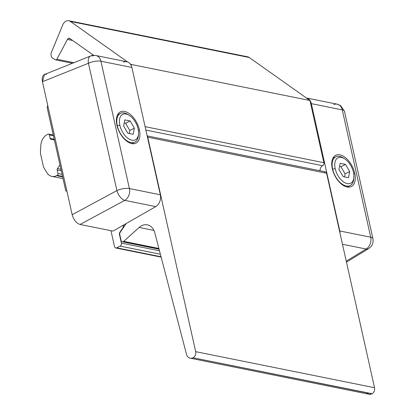 <?xml version="1.0" encoding="UTF-8"?>
<svg xmlns="http://www.w3.org/2000/svg" width="415" height="415" viewBox="0 0 415 415"><rect width="100%" height="100%" fill="white"/><g stroke="black" fill="none" stroke-linecap="round" stroke-linejoin="round"><path stroke-width="0.62" d="M110.961 230.704L114.504 246.552A2.329 1.759 -78.6 0 0 116.703 247.833L120.148 246.116A2.329 1.759 -78.6 0 0 121.388 243.112L119.463 234.485A2.329 1.759 101.4 0 1 119.909 232.198L122.793 228.001A2.329 1.759 -78.6 0 0 123.239 225.713L123.141 225.278L123.239 225.713A2.329 1.759 101.4 0 1 122.793 228.001L119.909 232.198A2.329 1.759 -78.6 0 0 119.463 234.485L121.388 243.112A2.329 1.759 101.4 0 1 120.148 246.116L116.703 247.833A2.329 1.759 101.4 0 1 115.764 247.973A2.329 1.759 101.4 0 1 114.504 246.552L110.961 230.704M161.046 256.776L116.703 247.833L161.046 256.776M160.382 254.229L120.148 246.116L160.382 254.229M159.485 250.795L121.388 243.112L159.485 250.795M119.759 234.542L119.463 234.485L119.759 234.542L121.066 240.378A2.329 1.759 -78.6 0 0 123.265 241.665A2.329 1.759 -78.6 0 0 123.696 241.369L139.155 227.446A13.98 10.567 101.4 0 1 154.805 232.862L186.454 354.177A6.988 5.281 -78.6 0 0 192.991 357.766L193.203 357.663A4.658 3.522 -78.6 0 0 195.683 351.655L147.745 137.189A2.329 1.759 -78.6 0 0 147.237 136.187A2.329 1.759 101.4 0 1 147.745 137.189L195.683 351.655A4.658 3.522 101.4 0 1 193.203 357.663L192.991 357.766A6.988 5.281 101.4 0 1 190.174 358.187A6.988 5.281 101.4 0 1 186.454 354.177L154.805 232.862A13.98 10.567 -78.6 0 0 147.372 224.837A13.98 10.567 -78.6 0 0 139.155 227.446L123.696 241.369L158.878 248.461L123.696 241.369A2.329 1.759 101.4 0 1 123.265 241.665A2.329 1.759 101.4 0 1 122.326 241.8A2.329 1.759 101.4 0 1 121.066 240.378L119.759 234.542A2.329 1.759 101.4 0 1 120.205 232.26L119.909 232.198L120.205 232.26L126.233 223.503L120.205 232.26A2.329 1.759 -78.6 0 0 119.759 234.542M123.094 228.063L122.793 228.001L123.094 228.063M124.531 225.978L123.239 225.713L124.531 225.978M158.981 248.865L123.265 241.665L158.981 248.865M153.929 230.429L139.155 227.446L153.929 230.429M190.174 358.187L369.028 394.25A6.988 5.281 -78.6 0 0 371.85 393.83L192.991 357.766L372.058 393.726A4.658 3.522 -78.6 0 0 374.543 387.719L195.683 351.655L374.543 387.719L326.6 173.252L147.745 137.189L326.6 173.252A2.329 1.759 -78.6 0 0 325.339 171.826L147.175 135.902M324.4 171.966A2.329 1.759 101.4 0 1 326.6 173.252L374.543 387.719A4.658 3.522 101.4 0 1 372.058 393.726L371.85 393.83A6.988 5.281 101.4 0 1 366.59 392.772M131.482 66.141L131.104 64.439L130.051 63.697L131.104 64.439L131.482 66.141M52.83 58.256A4.658 3.522 101.4 0 1 51.476 52.186L62.764 24.874A6.988 5.281 101.4 0 1 65.995 21.17A6.988 5.281 101.4 0 1 68.817 20.75A6.988 5.281 101.4 0 1 70.389 21.435L249.244 57.503L309.958 100.503L131.104 64.439L309.958 100.503L323.861 162.701L145.105 126.658L323.861 162.701A2.329 1.759 101.4 0 1 322.621 165.704L145.867 130.066L322.621 165.704A4.658 3.522 -78.6 0 0 320.012 170.752A4.658 3.522 101.4 0 1 322.621 165.704A2.329 1.759 -78.6 0 0 323.861 162.701L309.958 100.503L249.244 57.503L70.389 21.435L127.649 61.996L70.389 21.435A6.988 5.281 -78.6 0 0 65.995 21.17A6.988 5.281 -78.6 0 0 62.764 24.874L51.476 52.186A4.658 3.522 -78.6 0 0 52.83 58.256L55.496 59.812A1.395 1.058 -78.6 0 0 56.881 59.236L67.448 39.43A2.329 1.759 101.4 0 1 68.402 38.455A2.329 1.759 101.4 0 1 69.865 38.538L93.728 55.345L69.865 38.538A2.329 1.759 -78.6 0 0 69.347 38.315A2.329 1.759 -78.6 0 0 68.402 38.455A2.329 1.759 -78.6 0 0 67.448 39.43L56.881 59.236A1.395 1.058 101.4 0 1 55.745 59.905A1.395 1.058 101.4 0 1 55.496 59.812M245.955 56.839A6.988 5.281 101.4 0 1 249.244 57.503A6.988 5.281 -78.6 0 0 247.672 56.814L68.817 20.75M73.948 62.675L56.881 59.236L73.948 62.675M72.609 40.473L67.448 39.43L72.609 40.473M70.28 38.828L68.402 38.455L70.28 38.828M331.735 164.465A16.076 9.068 -116.5 0 1 332.119 164.745M341.602 183.741A16.076 9.068 -116.5 0 1 341.597 184.219M353.782 178.102A16.076 9.068 -116.5 0 1 350.136 185.583A16.076 9.068 -116.5 0 1 332.633 169.123L332.633 169.123A16.076 9.068 63.5 0 0 344.123 185.282A16.076 9.068 63.5 0 0 353.741 178.938L353.865 177.35A14.214 8.02 -116.5 0 1 345.363 182.958A14.214 8.02 -116.5 0 1 335.206 168.677L332.633 169.123A16.076 9.068 -116.5 0 1 335.771 156.818A16.076 9.068 -116.5 0 1 343.947 158.395M344.595 158.779L343.257 157.928A16.076 9.068 63.5 0 0 332.633 169.123L335.206 168.677A14.214 8.02 -116.5 0 1 344.595 158.779A14.214 8.02 -116.5 0 1 353.45 172.355A14.214 8.02 63.5 0 0 341.405 157.43A14.214 8.02 63.5 0 0 335.206 168.677A14.214 8.02 63.5 0 0 347.256 183.596A14.214 8.02 63.5 0 0 353.45 172.355A14.214 8.02 -116.5 0 1 353.865 177.35M338.967 169.434L340.16 163.313L345.524 164.397L349.695 171.592L348.501 177.713L343.138 176.634L338.967 169.434L343.138 176.634L348.501 177.713L349.695 171.592L345.104 173.885L344.512 176.909L345.104 173.885L349.695 171.592L345.524 164.397L340.933 166.685L345.104 173.885L340.933 166.685L345.524 164.397L340.16 163.313L338.967 169.434M339.558 166.41L340.933 166.685L339.558 166.41M116.392 121.04A16.076 9.068 -116.5 0 1 116.771 121.32M126.259 140.322A16.076 9.068 -116.5 0 1 126.253 140.794M138.439 134.683A16.076 9.068 -116.5 0 1 134.787 142.163A16.076 9.068 -116.5 0 1 117.289 125.698L117.289 125.698A16.076 9.068 63.5 0 0 128.775 141.857A16.076 9.068 63.5 0 0 138.397 135.513L138.522 133.931A14.214 8.02 -116.5 0 1 130.019 139.539A14.214 8.02 -116.5 0 1 119.862 125.252L117.289 125.698A16.076 9.068 -116.5 0 1 120.428 113.394A16.076 9.068 -116.5 0 1 128.598 114.976M129.252 115.36L127.908 114.509A16.076 9.068 63.5 0 0 117.289 125.698L119.862 125.252A14.214 8.02 -116.5 0 1 129.252 115.36A14.214 8.02 -116.5 0 1 138.107 128.93A14.214 8.02 63.5 0 0 126.061 114.011A14.214 8.02 63.5 0 0 119.862 125.252A14.214 8.02 63.5 0 0 131.908 140.177A14.214 8.02 63.5 0 0 138.107 128.93A14.214 8.02 -116.5 0 1 138.522 133.931M123.623 126.01L124.816 119.894L130.175 120.973L134.346 128.173L133.153 134.294L127.794 133.21L123.623 126.01L127.794 133.21L133.153 134.294L134.346 128.173L129.755 130.466L129.169 133.49L129.755 130.466L134.346 128.173L130.175 120.973L125.589 123.265L129.755 130.466L125.589 123.265L130.175 120.973L124.816 119.894L123.623 126.01M124.21 122.985L125.589 123.265L124.21 122.985M46.854 172.656L44.26 168.355A9.322 7.045 101.4 0 1 43.186 165.626L40.701 154.499A9.322 7.045 101.4 0 1 40.457 151.356L40.805 145.587A11.651 8.803 101.4 0 1 47.315 134.496A11.651 8.803 -78.6 0 0 40.805 145.587L40.457 151.356A9.322 7.045 -78.6 0 0 40.701 154.499L43.186 165.626A9.322 7.045 -78.6 0 0 44.26 168.355L46.854 172.656A11.651 8.803 -78.6 0 0 56.518 175.675A11.651 8.803 101.4 0 1 51.818 176.37A11.651 8.803 101.4 0 1 46.854 172.656M48.016 134.149A1.395 1.058 101.4 0 1 48.576 134.066A1.395 1.058 101.4 0 1 49.333 134.917L53.431 135.747L49.333 134.917L50.127 138.465L54.225 139.29L50.127 138.465A1.395 1.058 -78.6 0 0 50.884 139.316A1.395 1.058 -78.6 0 0 50.889 139.321L54.381 139.98L50.889 139.321A1.395 1.058 101.4 0 1 50.127 138.465L49.333 134.917A1.395 1.058 -78.6 0 0 48.016 134.149L47.315 134.496M59.957 164.947L57.436 168.604L60.932 169.31L57.436 168.604A1.395 1.058 -78.6 0 0 57.171 169.979L61.27 170.804L57.171 169.979L57.965 173.522L62.063 174.347L57.965 173.522L57.171 169.979A1.395 1.058 101.4 0 1 57.436 168.604L59.957 164.947M56.518 175.675L62.634 176.904L56.518 175.675L57.218 175.327A1.395 1.058 -78.6 0 0 57.965 173.522A1.395 1.058 101.4 0 1 57.218 175.327L62.52 176.396L57.218 175.327M333.821 104.57A9.322 7.045 101.4 0 1 337.219 104.181L340.663 105.643L344.471 111.287A9.322 3.097 167.4 0 0 342.261 109.882A9.322 3.097 -12.6 0 1 344.471 111.287L372.935 238.615A9.322 3.097 167.4 0 0 370.72 237.209A9.322 7.045 101.4 0 1 366.113 249.031A9.322 5.452 58.6 0 0 368.691 248.601A9.322 5.452 -121.4 0 1 366.113 249.031L346.25 261.154L366.113 249.031A9.322 7.045 -78.6 0 0 370.72 237.209L339.792 230.968A9.322 7.045 101.4 0 1 340.051 233.422A9.322 7.045 -78.6 0 0 339.792 230.968L370.72 237.209L342.261 109.882L311.328 103.646L339.792 230.968L311.328 103.646A9.322 7.045 -78.6 0 0 306.369 97.961A9.322 7.045 101.4 0 1 311.328 103.646L342.261 109.882L370.72 237.209A9.322 3.097 -12.6 0 1 372.935 238.615C373.702 243.662 371.358 246.266 370.932 246.692L368.691 248.601L346.473 262.161M342.474 244.264L366.113 249.031L342.474 244.264M354.721 173.19A17.477 9.856 -116.5 0 1 347.101 187.009A17.477 9.856 -116.5 0 1 332.291 168.666A17.477 9.856 -116.5 0 1 339.911 154.842A17.477 9.856 -116.5 0 1 354.721 173.19L353.705 173.693L354.721 173.19A17.477 9.856 63.5 0 0 335.699 155.293A17.477 9.856 63.5 0 0 332.291 168.666A17.477 9.856 63.5 0 0 351.308 186.563A17.477 9.856 63.5 0 0 354.721 173.19M337.219 104.181A9.322 7.045 101.4 0 1 342.261 109.882A9.322 7.045 -78.6 0 0 337.219 104.181L306.286 97.945M90.589 56.009L44.478 74.482L42.444 81.703L88.442 63.277A9.322 3.097 -12.6 0 1 100.938 61.223A9.322 7.045 -78.6 0 0 95.896 55.522A9.322 7.045 101.4 0 1 100.938 61.223L131.871 67.458A9.322 7.045 -78.6 0 0 126.829 61.762L95.896 55.522C93.572 55.2 91.803 55.361 90.589 56.009A9.322 5.037 68.2 0 0 88.442 63.277A9.322 5.037 -111.8 0 1 90.589 56.009A9.322 5.037 -111.8 0 1 92.504 55.911A9.322 7.045 101.4 0 1 95.896 55.522M123.431 62.151A9.322 7.045 101.4 0 1 131.871 67.458L160.335 194.785L131.871 67.458L100.938 61.223L129.402 188.55L160.335 194.785A9.322 7.045 101.4 0 1 155.724 206.608L124.791 200.372L80.059 224.468L112.968 231.108L155.724 206.608L112.968 231.108L80.059 224.468C76.334 223.203 73.704 219.945 72.169 214.7L66.893 191.097L65.757 190.89L66.898 191.123L65.757 190.89L47.139 107.578L47.72 105.306L42.444 81.703C41.666 76.614 43.02 74.161 46.501 74.342M116.942 125.242A17.477 9.856 -116.5 0 1 124.562 111.417A17.477 9.856 -116.5 0 1 139.373 129.765A17.477 9.856 -116.5 0 1 131.752 143.59A17.477 9.856 -116.5 0 1 116.942 125.242A17.477 9.856 63.5 0 0 135.964 143.139A17.477 9.856 63.5 0 0 139.373 129.765A17.477 9.856 63.5 0 0 120.355 111.868A17.477 9.856 63.5 0 0 116.942 125.242M129.402 188.55L100.938 61.223A9.322 3.097 167.4 0 0 88.442 63.277L116.906 190.599A9.322 3.097 -12.6 0 1 129.402 188.55A9.322 3.097 167.4 0 0 116.906 190.599L88.442 63.277L42.444 81.703L47.72 105.306L47.139 107.578L65.757 190.89L66.893 191.097L47.72 105.306L72.169 214.7L116.906 190.599L72.169 214.7C73.704 219.945 76.334 223.203 80.059 224.468L124.791 200.372A9.322 4.715 -118.3 0 1 116.906 190.599A9.322 4.715 61.7 0 0 124.791 200.372A9.322 7.045 -78.6 0 0 129.402 188.55A9.322 7.045 101.4 0 1 124.791 200.372L155.724 206.608A9.322 7.045 -78.6 0 0 160.335 194.785L129.402 188.55M138.361 130.274L139.373 129.765L138.361 130.274M161.134 257.124L115.764 247.973M122.326 241.8L159.07 249.213M72.449 63.277L55.745 59.905M350.136 185.583L347.231 187.035M335.771 156.818L332.866 158.265M134.787 142.163L131.882 143.616M120.428 113.394L117.523 114.846M53.265 135.01L48.576 134.066M63.018 178.626L51.818 176.37"/></g></svg>
